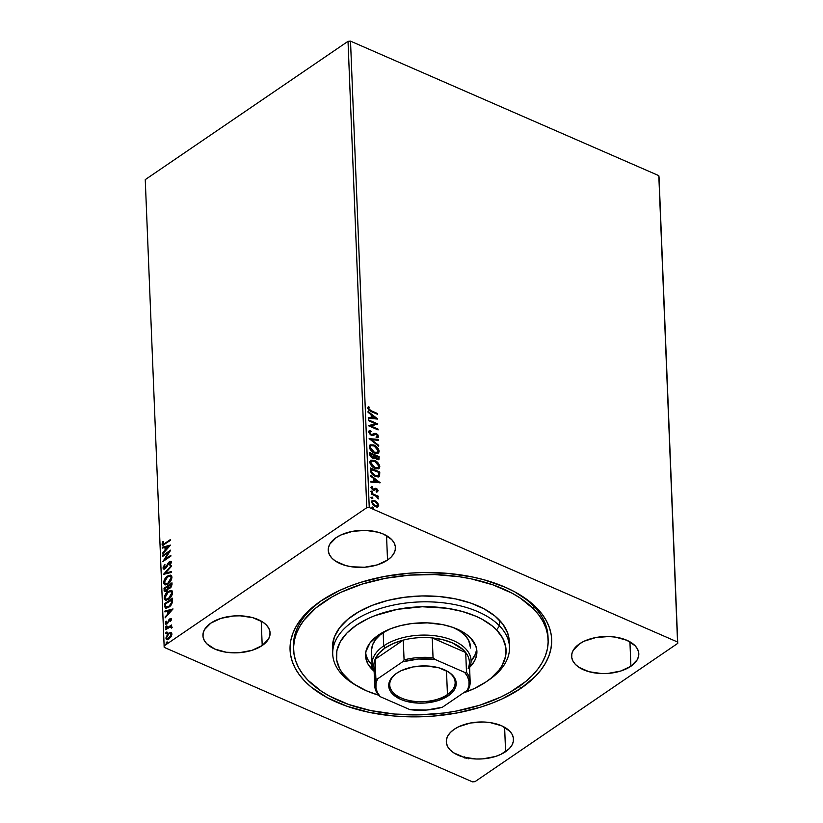 <?xml version="1.0" encoding="UTF-8"?>
<svg xmlns="http://www.w3.org/2000/svg" width="823" height="823" viewBox="0 0 823 823"><rect width="100%" height="100%" fill="white"/><g stroke="black" fill="none" stroke-linecap="round" stroke-linejoin="round"><path stroke-width="1.23" d="M321.916 600.296A127.37 70.099 177.7 0 0 293.564 648.318A127.37 70.099 -2.3 0 1 293.472 646.847A127.37 70.099 -2.3 0 1 321.916 600.296M520.928 688.337A130.908 72.054 -2.3 0 1 336.689 702.235A130.908 72.054 -2.3 0 1 320.6 601.181A130.908 72.054 -2.3 0 1 320.805 601.037L306.279 613.094L300.642 619.606L296.157 626.365L292.885 633.288L290.838 640.335L290.035 647.413L290.498 654.47L292.227 661.435L295.179 668.235L299.346 674.809L304.685 681.094L311.145 687.03L327.163 697.626L346.781 706.175L369.239 712.368L393.682 715.969L406.367 716.74L432.013 716.205L457.228 712.924L481.044 707.008L492.144 703.14L502.555 698.717L520.928 688.337L535.454 676.28L541.092 669.768L545.567 663.009L548.848 656.075L550.896 649.038L551.698 641.961L551.225 634.903L549.507 627.939L546.554 621.139L542.378 614.565L537.038 608.279L530.588 602.343L514.57 591.747L505.168 587.2L484.027 579.783L472.495 577.005L448.041 573.405L422.559 572.551L409.72 573.168L384.506 576.45L360.68 582.355L349.59 586.223L339.179 590.657L320.805 601.037A130.908 72.054 -2.3 0 1 517.328 593.28A130.908 72.054 -2.3 0 1 520.928 688.337L519.508 686.259L520.928 688.337M387.52 560.072A33.609 18.497 -2.3 0 1 350.66 566.635A33.609 18.497 -2.3 0 1 328.243 550.217A33.609 18.497 -2.3 0 1 336.134 537.666L329.807 544.168L328.439 547.748L328.356 551.379L329.56 554.918L331.998 558.22L335.589 561.163L345.609 565.535L351.658 566.8L364.692 567.232L377.284 564.876L387.52 560.072L391.244 556.986L393.847 553.57L395.215 549.99L395.297 546.359L394.094 542.82L391.655 539.518L383.477 534.106L378.045 532.203L365.556 530.372L352.491 531.349L340.856 535.001L336.134 537.666A33.609 18.497 -2.3 0 1 373.004 531.102A33.609 18.497 -2.3 0 1 395.41 547.521A33.609 18.497 -2.3 0 1 387.52 560.072L386.543 535.639L387.52 560.072M505.589 751.708A33.609 18.497 -2.3 0 1 468.729 758.271A33.609 18.497 -2.3 0 1 446.313 741.852A33.609 18.497 -2.3 0 1 454.214 729.291L450.479 732.388L447.887 735.793L446.519 739.383L446.436 743.015L447.63 746.554L450.078 749.856L453.658 752.798L463.688 757.17L476.178 759.001L482.762 758.868L495.353 756.502L500.878 754.372L509.324 748.611L511.927 745.206L513.295 741.616L513.377 737.984L512.173 734.455L509.735 731.153L501.546 725.742L490.066 722.573L483.626 721.997L470.571 722.985L458.925 726.627L454.214 729.291A33.609 18.497 -2.3 0 1 491.074 722.738A33.609 18.497 -2.3 0 1 513.49 739.157A33.609 18.497 -2.3 0 1 505.589 751.708L504.612 727.275L505.589 751.708M630.912 666.249A33.609 18.497 -2.3 0 1 594.041 672.813A33.609 18.497 -2.3 0 1 571.635 656.394A33.609 18.497 -2.3 0 1 579.526 643.833L573.199 650.335L571.831 653.925L571.748 657.556L572.942 661.085L575.39 664.387L578.981 667.33L589.001 671.712L601.49 673.543L608.074 673.409L620.665 671.043L630.912 666.249L637.239 659.748L638.607 656.157L638.689 652.526L637.486 648.997L635.047 645.695L626.859 640.284L615.388 637.115L608.938 636.539L595.883 637.527L584.237 641.168L579.526 643.833A33.609 18.497 -2.3 0 1 616.386 637.269A33.609 18.497 -2.3 0 1 638.802 653.699A33.609 18.497 -2.3 0 1 630.912 666.249L629.924 641.817L630.912 666.249M262.208 645.541A33.609 18.497 -2.3 0 1 225.348 652.094A33.609 18.497 -2.3 0 1 202.931 635.675A33.609 18.497 -2.3 0 1 210.822 623.124L204.495 629.626L203.127 633.216L203.044 636.837L204.248 640.376L206.686 643.679L214.865 649.09L226.346 652.258L239.38 652.69L251.972 650.335L262.208 645.541L268.535 639.039L269.903 635.449L269.985 631.817L268.782 628.278L266.343 624.976L262.753 622.034L252.733 617.662L240.234 615.83L233.65 615.964L221.058 618.33L210.822 623.124A33.609 18.497 -2.3 0 1 247.682 616.561A33.609 18.497 -2.3 0 1 270.098 632.98A33.609 18.497 -2.3 0 1 262.208 645.541L261.22 621.098L262.208 645.541M164.189 647.362L472.484 781.85L164.189 647.362L145.249 179.63L348.026 41.335L366.76 507.709L163.972 645.993L366.76 507.709L369.249 507.524L350.516 41.15L658.812 175.638L677.545 642.012L369.249 507.524L677.545 642.012L677.751 643.37L659.028 177.007L677.751 643.37L474.974 781.665L677.751 643.37L658.812 175.638L659.028 177.007L658.812 175.638L350.516 41.15L369.249 507.524L366.76 507.709L348.026 41.335L350.516 41.15L348.026 41.335L145.249 179.63L164.189 647.362M371.955 500.888L374.558 501.104L377.5 502.637L373.796 500.435L371.852 501.022L371.574 502.164L373.426 505.445L376.523 507.009L378.683 505.888L377.5 502.637L377.047 502.956L378.271 505.6L378.734 505.281L377.5 502.637L375.01 500.796L372.171 500.713L371.574 502.164L375.247 506.629L377.675 507.03M371.327 493.203L371.358 493.995L376.543 496.506L378.333 498.861L377.263 496.578L378.282 497.02L378.251 496.218L371.327 493.203L371.358 493.995L376.07 496.176L378.241 498.954L377.263 496.578L378.282 497.02L378.251 496.218L371.327 493.203M373.375 489.562L375.216 488.255L373.179 489.654L372.325 489.448L371.368 488.09L372.521 489.551L372.984 489.243L371.831 487.782L371.368 488.09L372.51 487.01L371.852 486.28L370.978 487.504L373.045 490.055L376.337 489.274L377.304 490.446L376.615 491.146L377.222 491.876L378.148 490.765L376.903 488.821L375.216 488.255L372.984 489.243L371.945 488.234L372.51 487.01L371.852 486.28L370.978 487.504L373.323 490.158L376.656 489.459L377.222 491.876L378.148 490.765L376.769 492.185M370.412 470.303L371.276 473.163L373.93 475.632L377.736 476.908L379.454 476.157L379.784 472.032L370.319 467.906L370.412 470.303C370.864 473.215 372.459 475.2 375.185 476.28L379.598 475.91L379.784 472.032L370.319 467.906L370.412 470.303M369.702 452.547L370.031 455.736L371.595 457.66L373.714 458.483L374.918 457.639L376.975 459.491L378.961 459.429L379.166 456.672L369.702 452.547L369.784 454.605L372.562 458.216L374.918 457.639L376.975 459.491L378.786 459.584L379.166 456.672L369.702 452.547M369.136 438.638L378.745 446.21L378.703 445.346L371.43 439.698L378.508 440.315L378.467 439.451L369.136 438.638L378.745 446.21L378.703 445.346L371.43 439.698L378.508 440.315L378.467 439.451L369.136 438.638M368.416 420.625L375.453 423.691L368.622 425.789L378.086 429.915L378.055 429.122L370.998 426.047L377.85 423.958L368.385 419.833L368.416 420.625L375.453 423.691L368.611 425.604L378.086 429.915L378.055 429.122L370.998 426.047L377.85 423.958L368.385 419.833L368.416 420.625M368.118 407.066L368.982 407.724L368.19 408.887L371.132 410.749L368.992 409.412L368.673 408.321L369.434 407.406L368.694 406.685L367.675 408.167L368.961 410.379L377.459 414.288L377.428 413.496L370.679 411.058L377.428 413.496L371.132 410.749L368.642 408.578L369.434 407.406L368.313 406.912M377.644 418.928L368.046 411.479L368.087 412.354L371.163 414.73L371.276 417.631L368.282 417.374L368.323 418.238L377.654 419.061L368.046 411.479L368.087 412.354L371.163 414.73L371.276 417.631L368.282 417.374L368.323 418.238L377.644 418.928M368.632 431.982L371.06 435.172L372.942 435.501L376.049 434.256L377.582 435.696L376.461 436.797L377.068 437.671L378.467 436.982L377.788 434.647L375.926 433.423L372.181 434.637L370.607 434.091L369.599 432.342L371.111 431.417L370.607 430.563L368.992 430.974L368.632 431.982L371.286 435.274L376.378 434.379L377.613 435.943L376.461 436.797L377.068 437.671L378.148 437.342L378.59 436.375L376.306 433.567L371.266 434.493L369.599 432.342L369.918 431.684L369.146 432.651L371.111 431.417L370.607 430.563L369.116 430.871L368.632 431.982M369.846 445.109L374.002 445.058L370.278 444.811L369.311 446.025L369.393 447.856L372.675 452.064L376.06 453.545L378.786 452.743L379.012 450.191L376.409 446.56L373.549 445.366C376.245 446.488 377.973 448.525 378.724 451.477L379.177 451.169C378.426 448.206 376.708 446.169 374.002 445.058L370.072 444.934L369.229 446.889C369.959 449.852 371.667 451.889 374.372 453.02L378.343 453.154L379.177 451.169L378.096 453.298M370.463 460.469L374.619 460.417L370.895 460.17L369.928 461.384L370.011 463.226L373.292 467.433L376.677 468.904L379.403 468.102L379.629 465.561L377.027 461.919L374.167 460.726C376.862 461.847 378.59 463.884 379.341 466.836L379.794 466.528C379.043 463.575 377.325 461.538 374.619 460.417L370.689 460.304L369.846 462.248C370.576 465.211 372.284 467.258 374.99 468.38L378.961 468.524L379.794 466.528L378.714 468.668M380.216 482.762L370.617 475.324L370.648 476.188L373.724 478.575L373.837 481.476L370.854 481.218L370.885 482.083L380.216 482.762L370.617 475.324L370.648 476.188L373.724 478.575L373.837 481.476L370.854 481.218L370.885 482.083L380.216 482.762M370.679 491.609L371.893 490.981L371.224 491.619L372.469 492.37L372.428 491.372L371.44 491.29L372.253 492.298L372.716 491.989L371.893 490.981L371.132 491.3L371.955 492.308L372.716 491.989L371.492 492.617M370.926 497.699L372.14 497.071L371.471 497.709L372.706 498.46L372.665 497.462L371.687 497.38L372.5 498.388L372.953 498.08L372.14 497.071L371.379 497.39L372.191 498.399L372.953 498.08L371.739 498.707M371.327 507.637L372.541 507.009L371.862 507.647L373.107 508.398L373.066 507.4L372.089 507.318L372.901 508.326L373.354 508.017L372.541 507.009L371.78 507.328L372.593 508.326L373.354 508.017L372.14 508.645M170.875 632.424L167.758 633.936L165.896 638.02L166.225 639.111L167.974 639.43L171.05 636.704L171.884 634.595L171.616 632.856L168.777 633.062L165.896 638.02L166.637 639.43L169.013 638.895L171.05 636.704L171.925 633.916L171.163 632.517M165.629 628.947L165.67 629.739L170.032 627.023L171.472 627.826L171.534 626.673L170.639 626.354L171.462 624.976L165.629 628.947L171.482 625.562L165.629 628.947L165.67 629.739L169.631 627.167L171.472 627.826L171.647 627.085L170.639 626.354L171.462 624.976L165.629 628.947M171.163 620.305L170.628 619.935L170.052 621.375L171.338 619.4L170.022 618.762L167.141 623.011L166.123 623.145L166.585 621.283L166.03 621.19L165.341 622.826L165.711 624.184L167.059 623.896L169.816 619.698L170.598 619.77L170.052 621.375L170.577 621.499L170.937 618.639L171.482 618.875M164.713 606.047L165.217 607.94L166.349 608.331L170.289 606.078L172.47 602.426L172.593 598.208L164.621 603.65L165.618 608.218L168.756 607.353L172.47 602.426L172.593 598.208L164.621 603.65L172.614 598.805L165.156 603.887L165.258 606.284L164.713 606.047M168.417 588.219L170.155 588.034L172.038 584.309L171.976 582.849L164.003 588.28L164.302 591.264L166.441 591.243L168.417 588.219L169.672 588.311L171.307 586.892L171.976 582.849L164.003 588.28L171.997 583.435L164.003 588.28L164.713 591.644L166.441 591.243L168.674 588.394M163.438 574.382L171.554 572.386L171.523 571.522L165.372 573.127L171.318 566.491L171.287 565.627L163.438 574.382L171.554 572.386L171.523 571.522L165.372 573.127L171.318 566.491L171.287 565.627L163.438 574.382M162.717 556.369L168.653 552.315L162.923 561.533L170.896 556.091L170.865 555.299L164.919 559.352L170.659 550.134L162.687 555.566L162.717 556.369L168.653 552.315L162.923 561.533L170.896 556.091L170.865 555.299L164.919 559.352L170.659 550.134L162.687 555.566L162.717 556.369M164.939 543.283L163.129 544.096L163.489 541.555L162.861 541.575L162.018 544.147L163.108 545.135L170.268 540.464L170.238 539.672L164.939 543.283L165.474 543.519L170.268 540.258L165.474 543.519L162.831 543.581L163.489 541.555L162.861 541.575L162.018 544.147L162.501 545.114L170.268 540.464L170.238 539.672L164.939 543.283M170.454 545.104L162.347 547.223L162.388 548.087L164.981 547.408L165.104 550.309L162.584 553.118L162.625 553.982L170.464 545.227L162.347 547.223L162.388 548.087L164.981 547.408L165.104 550.309L162.584 553.118L162.625 553.982L170.454 545.104M164.333 567.582L165.742 568.107L163.787 567.345L165.053 564.825L164.621 564.455L162.975 567.963L163.468 568.981L164.466 569.053L166.616 567.201L169.209 562.716L170.515 562.634L169.579 564.928L170.094 565.216L171.359 562.479L170.68 561.327L169.106 561.965L164.96 568.014L163.798 567.479L164.621 564.455L162.975 567.963L163.51 568.199L164.477 565.596M164.898 584.844L163.571 582.869L164.61 584.752L167.923 583.97C170.227 582.458 171.575 580.164 171.956 577.098L170.906 575.246L166.853 576.594L164.343 579.824L163.715 583.723L165.804 584.896L169.353 582.777L171.626 579.145L171.801 576.254L170.351 575.102L167.573 576.049L171.153 575.38M165.516 600.214L164.189 598.239L165.228 600.111L168.54 599.339C170.845 597.817 172.192 595.533 172.573 592.457L171.523 590.605L167.47 591.953L164.96 595.194L164.333 599.082L166.421 600.255L169.97 598.146L172.244 594.504L172.418 591.624L170.968 590.472L168.19 591.418L171.77 590.749M173.025 608.938L164.919 611.067L164.95 611.931L167.553 611.252L167.666 614.153L165.156 616.952L165.186 617.826L173.025 608.938L164.919 611.067L164.95 611.931L167.553 611.252L167.666 614.153L165.156 616.952L165.186 617.826L173.025 608.938M166.688 627.61L165.454 627.167L166.143 627.373L166.781 626.252L165.66 626.509L165.701 627.507L166.74 626.581L166.092 626.046L167.326 626.488M166.935 633.7L165.701 633.257L166.39 633.463L167.028 632.352L165.907 632.599L165.948 633.597L166.976 632.681L166.339 632.136L167.573 632.589M167.336 643.637L166.102 643.185L166.791 643.401L167.429 642.279L166.308 642.537L166.349 643.535L167.378 642.609L166.853 642.002L167.974 642.516M474.974 781.665L472.484 781.85L474.974 781.665M548.046 638.103A127.37 70.099 177.7 0 0 515.939 592.498A127.37 70.099 -2.3 0 1 548.015 636.621L548.139 639.574A127.37 70.099 -2.3 0 1 452.424 711.751A127.37 70.099 -2.3 0 1 307.884 680.168A127.37 70.099 -2.3 0 1 293.595 649.8A127.37 70.099 -2.3 0 1 389.31 577.612A127.37 70.099 -2.3 0 1 533.849 609.205L533.726 606.253L533.849 609.205A127.37 70.099 -2.3 0 1 548.139 639.574M162.8 545.176L162.018 544.147L162.563 544.384L163.396 541.812L162.892 545.258M163.386 541.801L162.861 541.575L163.386 541.801M163.448 544.116L162.831 543.581M163.376 543.818L165.474 543.519L163.674 544.332M163.129 553.416L162.584 553.118L163.129 553.354L165.639 550.546L164.981 547.408L165.639 550.546L163.129 553.416M162.913 547.953L162.347 547.223L170.176 545.546L162.913 547.953M166.441 549.651L169.075 546.709L168.54 546.472L165.907 549.414L166.441 549.651L169.075 546.709L168.54 546.472L165.907 549.414L165.814 547.192L168.54 546.472L165.814 547.192L166.441 549.651M163.232 556.009L162.687 555.566L170.186 551.06L163.232 556.009M165.464 559.589L170.896 555.885L165.464 559.589M163.931 560.844L169.188 552.552L168.653 552.315L169.188 552.552L163.931 560.844M164.507 568.148L163.787 567.345M165.968 567.078L165.197 567.87L166.513 567.314L165.968 567.078L166.513 567.314L167.727 565.134L167.192 564.897L165.968 567.078M168.231 562.963L167.192 564.897L167.727 565.134L168.766 563.199L168.231 562.963L169.97 561.965L168.231 562.963M163.859 569.115L162.975 567.963L163.561 569.032L165.217 568.672L169.487 562.5L171.081 563.086L170.114 565.164L171.081 563.086L170.546 562.85L169.579 564.928L170.094 565.216L171.359 562.304L170.845 561.368L169.425 561.728L171.091 561.543M169.487 562.5L170.546 562.85M171.081 563.086L170.032 562.737L171.081 563.086L170.721 562.52M164.569 565.463L163.54 567.747L164.003 569.218M171.225 561.564L168.9 563.004L166.143 567.767L164.621 568.271M164.271 574.3L171.318 566.43L164.271 574.3M165.907 573.364L171.534 571.892L165.907 573.364M167.573 576.049C165.3 577.561 163.962 579.834 163.571 582.869L164.116 583.106C164.507 580.071 165.834 577.797 168.108 576.285L167.573 576.049M171.205 575.39L168.108 576.285L165.423 579.114L164.116 582.633L165.094 584.958M164.25 583.96L164.6 584.587M170.392 576.316L171.668 577.736L170.875 580.699L168.725 583.209L166.195 584.176M165.546 583.929L168.437 583.414L165.238 583.826L164.394 582.293L167.604 576.851L170.258 576.193L171.133 577.684L167.892 583.178L168.437 583.414L171.678 577.921L170.515 576.337M165.022 591.727L164.086 590.348L164.621 590.585L164.538 588.517L165.094 591.778M168.376 587.138L168.252 588.805L168.355 586.737L167.83 586.902L168.376 587.138M167.82 589.772L165.824 590.904M171.76 585.256L171.102 587.108L169.569 587.735L170.649 587.488L171.76 585.256L171.729 584.433L171.76 585.256L171.225 585.019L171.76 585.256M169.054 587.509L168.633 585.945L171.184 584.196L170.104 587.252L170.649 587.488L169.054 587.509L168.633 585.945L171.729 584.433L171.184 584.196L170.104 587.252L169.271 587.283M165.649 590.739L166.956 590.688L165.33 590.688L164.847 588.517L167.81 586.501L168.324 588.466L167.789 588.229L166.411 590.451L167.697 589.957M168.19 591.418C165.917 592.93 164.579 595.204 164.189 598.239L164.734 598.475C165.125 595.44 166.452 593.167 168.725 591.655L168.19 591.418M171.822 590.76L169.085 591.418L166.04 594.473L164.734 597.992L165.711 600.327M164.867 599.319L165.217 599.946M171.009 591.675L172.295 593.29L171.225 596.521L168.478 599.134L166.328 599.401M171.75 593.054L168.509 598.547L169.054 598.774L172.295 593.29L171.133 591.706L171.75 593.434L170.68 596.284L168.509 598.547L165.855 599.195L165.012 597.652L168.221 592.21L170.875 591.552L171.75 593.054M166.164 599.288L169.054 598.774L166.267 599.309L165.31 598.733L165.063 596.87L166.071 594.453L168.797 591.86L171.112 591.686M165.907 608.3L165.258 606.284L165.999 608.362M166.328 606.962L169.271 606.798L168.725 606.561L169.271 606.798L172.233 602.765L171.698 602.529L172.233 602.765L172.346 599.802L171.801 599.566L171.698 602.529L168.725 606.561L165.793 606.726L165.464 603.887L172.346 599.802L172.233 602.765L171.019 605.183L168.787 607.096L166.771 607.436M166.596 607.323L165.742 606.623L165.464 603.887L171.801 599.566L171.698 602.529L170.474 604.946L167.532 607.199L165.793 606.726M165.69 617.25L165.156 616.952L165.69 617.188L168.201 614.39L167.553 611.252L168.201 614.39L165.69 617.25M165.474 611.798L164.919 611.067L172.737 609.39L165.474 611.798M169.013 613.495L171.647 610.553L171.102 610.316L168.468 613.258L169.013 613.495L171.647 610.553L171.102 610.316L168.468 613.258L168.376 611.036L171.102 610.316L168.376 611.036L169.013 613.495M171.338 619.4L169.754 618.927L170.289 619.163L168.869 619.791L169.404 620.028L168.653 621.53L169.404 620.028L168.869 619.791L167.532 623.361L168.077 622.785L167.542 622.558L166.997 623.124L167.532 623.361L166.02 622.785L166.585 621.283L166.03 621.19L166.513 621.406L166.03 621.19L165.3 623.371L166.03 624.225L165.3 623.371L167.059 623.896L169.816 619.698L171.163 620.347M169.816 619.698L170.628 619.935M165.3 623.371L165.752 624.194M166.267 621.941L166.051 622.466M166.997 623.124L166.02 622.785M167.532 623.361L166.771 623.484M170.433 619.575L171.174 620.172M166.781 626.252L166.092 626.046L165.454 627.167L166.143 627.373M165.454 627.167L166.637 626.282L166.092 626.046M166.863 626.159L166.009 627.465M171.513 626.591L172.192 627.311M171.647 627.085L170.639 626.354M171.379 628.103L170.927 627.435M170.958 627.208L171.472 627.671L170.166 627.404M167.028 632.352L166.339 632.136L165.701 633.257L166.39 633.463M165.701 633.257L166.246 633.494L166.884 632.373L166.339 632.136M167.11 632.259L166.246 633.566M166.925 639.522L165.896 638.02L166.431 638.257L166.812 636.395M167.666 634.924L169.312 633.299L168.777 633.062L171.41 632.661L169.312 633.299L167.367 635.356M167.048 635.901L166.462 638.586L167.542 639.769M170.989 636.817L169.322 638.463L167.686 638.771M171.05 633.617L171.729 634.389L171.297 636.302M171.493 635.87L171.205 634.399L168.972 638.103L170.824 637.053M167.47 638.617L166.606 637.537L167.336 635.366L169.199 633.628L170.927 633.617L170.454 636.58L167.47 638.617L169.517 638.339L167.172 638.545L166.606 637.537L168.808 633.864L170.659 633.432L171.75 634.636L170.896 633.587M167.429 642.279L166.74 642.074L166.102 643.185L166.791 643.401M166.102 643.185L166.637 643.421L167.275 642.31L166.74 642.074M167.511 642.187L166.647 643.493M167.892 583.178L164.939 583.641L164.662 580.668L167.316 577.046L170.238 576.182L171.102 577.335L170.845 579.33L167.892 583.178M167.83 586.902L167.275 589.535L165.279 590.667L164.847 588.517L167.83 586.902M377.459 414.288L377.428 413.496L376.985 414.082L369.013 410.193L368.2 408.753L369.434 407.406L368.231 407.004L367.675 408.167L371.07 411.5L377.459 414.288M368.694 406.685L368.035 407.107M368.303 417.724L371.276 417.631L368.303 417.724M368.076 412.169L376.872 418.989L368.076 412.169M371.687 415.81L371.78 418.033L375.37 417.991L371.78 418.033L375.37 417.991L372.233 417.724L372.14 415.502L371.78 418.033L372.14 415.502L375.37 417.991L371.687 415.81M368.406 420.347L377.376 424.257L368.406 420.347M370.545 426.355L378.055 429.122L377.613 429.709L370.545 426.355M368.622 425.789L375.453 423.691L368.622 425.789M368.92 431.046L370.607 430.563L370.504 431.468L368.807 431.098M370.659 431.725L369.146 432.651L370.813 434.801L374.877 433.34L376.306 433.567L375.844 433.875L378.127 436.684L378.59 436.375L377.901 437.466M377.613 435.943L376.461 436.797M375.998 437.106L377.16 436.252L375.998 437.106M377.644 437.682L377.829 435.665L376.039 433.968L374.424 433.649L371.934 434.904M371.729 434.945L370.155 434.4L369.146 432.651M369.465 439.019L378.467 439.451L378.035 440.274L369.465 439.019M370.967 440.007L371.43 439.698L370.967 440.007L378.703 445.346L378.261 445.829L370.967 440.007M377.798 453.524L378.673 450.994L376.852 447.712L373.128 445.192L369.702 445.192M377.212 452.527L374.568 452.794L371.224 450.644L369.784 447.979L370.504 446.004M370.659 445.922L369.743 447.599L370.206 447.28L369.743 447.599L373.889 452.537L374.342 452.228L370.206 447.28L370.875 445.747L374.043 445.85L378.21 450.778L377.5 452.341L373.889 452.537L377.243 452.496M378.508 459.738L378.703 456.981L369.722 453.062L379.166 456.672L378.539 459.707M374.434 458.288L374.918 457.639M373.488 457.65L372.346 457.835M372.078 457.732L372.531 457.423L370.7 453.761L374.239 455.695L374.177 456.909L372.078 457.732L370.741 456.621L370.247 454.07L372.078 457.732L373.714 457.228M377.747 458.73L375.7 458.524L374.732 456.035L376.471 458.997L377.798 458.174M378.261 457.866L378.014 458.74L376.471 458.997L376.924 458.689L375.206 456.127L374.753 456.436L375.195 455.716L374.732 456.035L378.22 457.043L378.261 457.866L376.924 458.689L375.195 455.716L378.22 457.043L377.706 458.853M374.177 456.909L373.354 457.763L372.119 457.207L370.741 454.666L370.278 454.985L370.7 453.761L370.247 454.07L374.218 455.294L373.56 457.567M378.415 468.884L379.29 466.363L377.469 463.071L373.323 460.407L370.319 460.551M377.469 468.143L374.846 468.04L371.842 466.003L370.401 463.339L371.122 461.364M371.276 461.281L370.36 462.958L370.823 462.649L370.36 462.958L374.506 467.896L374.959 467.587L370.823 462.649L371.492 461.117L374.66 461.209L378.827 466.137L378.117 467.701L374.506 467.896L377.86 467.855M378.385 476.99L379.31 475.715L379.321 472.351L370.34 468.431L379.784 472.032L379.598 475.91L378.806 476.692M379.053 476.548L379.598 475.91M377.654 476.085L375.226 476.003L372.5 474.367L371.173 472.381L370.864 469.439L378.837 472.412L378.693 475.097L377.963 475.848M378.693 475.097L376.656 475.951L373.179 474.264L371.677 472.207L371.317 469.131L371.224 472.525L371.677 472.207L371.224 472.525L374.702 475.797L375.154 475.488L371.677 472.207L371.317 469.131L378.837 472.412L378.693 475.097L374.702 475.797L378.23 475.406M370.864 481.568L373.837 481.476L370.864 481.568M370.638 476.013L379.434 482.834L370.638 476.013M374.249 479.644L374.342 481.866L377.932 481.836L374.342 481.866L377.932 481.836L374.794 481.558L374.712 479.336L374.342 481.866L374.712 479.336L377.932 481.836L374.249 479.644M377.222 491.876L378.148 490.765L376.276 488.461L375.216 488.255L373.632 489.335M377.304 490.446L376.615 491.146M376.162 491.454L376.841 490.755M374.105 490.261L375.72 489.191M374.383 490.179L373.652 490.57M371.399 486.588L372.006 487.267L371.399 486.588M371.831 487.782L372.51 487.01M373.179 489.654L373.858 489.119M375.216 488.255L376.276 488.461L375.813 488.78L377.695 491.084L378.148 490.765M377.397 491.815L376.883 489.49L374.259 488.759M371.368 488.09L371.584 487.555M371.955 492.308L372.716 491.989M371.893 490.981L371.132 491.3M372.243 492.442L370.926 491.228M371.348 493.728L378.251 496.218L377.798 496.814L371.348 493.728M372.191 498.399L372.953 498.08M372.14 497.071L371.379 497.39M372.49 498.532L371.173 497.318M377.675 506.927L378.734 505.281L377.222 507.235M377.85 506.875L377.911 504.221L374.558 501.104L375.01 500.796L371.852 500.94M374.753 506.135L372.274 503.902L372.48 501.763L371.965 502.843L374.753 506.135L377.191 506.032L374.753 506.135M377.88 504.911L377.448 505.898L375.216 505.826L372.418 502.534L371.965 502.843L372.881 501.495L375.041 501.588L377.88 504.911L377.335 505.97L374.979 505.723L372.726 503.594L372.654 501.701L374.815 501.495L376.841 502.863L377.88 504.911M372.593 508.326L373.354 508.017M372.541 507.009L371.78 507.328M372.891 508.46L371.574 507.256M374.342 452.228L370.659 448.874L370.206 446.92L370.957 445.696L374.383 446.004L377.736 449.193L378.21 450.963L377.664 452.218L374.342 452.228M374.959 467.587L371.276 464.234L370.823 462.289L371.574 461.055L375 461.374L378.354 464.553L378.827 466.322L378.282 467.577L374.959 467.587M465.026 758.23L464.285 757.119M464.738 756.81L465.489 757.911M467.886 757.397L468.657 758.806M466.168 757.654L466.507 758.261M357.326 686.104A88.452 48.68 -2.3 0 1 342.646 675.23L345.897 677.195A84.913 46.736 -2.3 0 1 382.119 613.135A84.913 46.736 -2.3 0 1 496.547 629.883L499.561 625.953A88.452 48.68 177.7 0 0 380.37 608.495A88.452 48.68 177.7 0 0 342.646 675.23A88.452 48.68 -2.3 0 1 332.718 654.141A88.452 48.68 -2.3 0 1 399.186 604.01A88.452 48.68 -2.3 0 1 499.561 625.953L499.324 620.048A88.452 48.68 177.7 0 0 398.949 598.105A88.452 48.68 177.7 0 0 332.482 648.236L332.718 654.141M452.907 627.342L459.687 630.984L464.985 635.315A49.534 27.262 -2.3 0 1 470.54 647.125M470.653 638.02A55.727 30.667 -2.3 0 1 476.898 651.302A55.727 30.667 -2.3 0 1 469.82 667.175L474.315 661.311L475.715 658.359L476.908 652.351L475.972 646.384L470.653 638.02L464.697 633.144L452.722 627.352L443.155 624.719L427.343 622.867L411.016 623.659L400.523 625.634L390.832 628.669L378.601 634.986L370.021 642.886L365.865 651.713L365.731 657.731L367.737 663.595L371.79 669.068L371.615 664.634A55.727 30.667 177.7 0 0 372.13 665.159L371.615 664.634L371.79 669.068A55.727 30.667 -2.3 0 1 365.535 655.777A55.727 30.667 -2.3 0 1 407.416 624.194A55.727 30.667 -2.3 0 1 470.653 638.02M373.868 671.023A55.727 30.667 -2.3 0 1 371.79 669.068L374.547 671.589M471.085 661.188A55.727 30.667 177.7 0 0 476.671 649.1L475.529 653.935L471.085 661.188M509.262 642.794L509.2 644.09A88.452 48.68 177.7 0 0 509.252 641.138A88.452 48.68 177.7 0 0 499.324 620.048L499.561 625.953A88.452 48.68 -2.3 0 1 509.488 647.043A88.452 48.68 -2.3 0 1 487.525 680.878M486.259 681.763L488.852 679.983A88.452 48.68 177.7 0 0 499.561 625.953L496.547 629.883A84.913 46.736 -2.3 0 1 486.259 681.763A84.913 46.736 -2.3 0 1 463.308 692.966L474.274 688.553L486.177 681.825L491.218 678.029L499.232 669.768L502.133 665.385L505.579 656.322L505.775 647.156L502.73 638.226L496.547 629.883L492.349 626.036L481.949 619.174L475.848 616.221L462.125 611.427L446.827 608.238L422.24 606.757L397.56 609.298L374.918 615.645L368.169 618.526L356.266 625.264L346.864 633.082L340.311 641.693L336.864 650.756L336.669 659.933L339.714 668.862L342.43 673.121L350.094 681.043L354.98 684.623L366.595 690.857L378.529 695.147A84.913 46.736 -2.3 0 1 358.653 686.886A84.913 46.736 -2.3 0 1 345.897 677.195L342.646 675.23A88.452 48.68 177.7 0 0 355.927 685.322L358.653 686.886M307.884 680.168L302.679 674.058L298.605 667.659L295.724 661.044L294.037 654.275L293.574 647.403L294.336 640.51L296.321 633.659L299.5 626.92L303.852 620.347L315.878 607.96L331.936 596.984L341.298 592.159L362.213 584.073L385.38 578.322L409.905 575.112L434.863 574.577L459.275 576.738L470.993 578.806L492.854 584.824L511.957 593.136L520.239 598.064L533.849 609.205L539.055 615.316L543.118 621.715L546.009 628.33L547.696 635.099L548.159 641.971L547.398 648.853L545.412 655.705L542.234 662.453L537.882 669.027L532.409 675.374L525.856 681.413L509.797 692.39L500.435 697.215L479.521 705.301L456.354 711.051L444.204 712.985L419.339 714.868L394.536 714.045L370.741 710.568L348.87 704.55L329.776 696.237L321.495 691.31L307.884 680.168M509.252 641.189L507.77 633.329L502.946 624.287L494.952 616.036L484.119 608.886L470.859 603.115L455.675 598.938L439.153 596.521L421.932 595.955L404.659 597.251L388.014 600.379L372.634 605.214L359.106 611.561L347.954 619.184L339.601 627.784L334.375 637.033L332.471 646.58M365.597 653.555A55.727 30.667 177.7 0 0 371.615 664.634L367.552 659.161L365.556 653.308M371.543 650.17L372.603 644.831L375.535 639.646L380.216 634.831L386.728 630.418A49.534 27.262 -2.3 0 0 371.554 651.106L372.078 664.387A49.534 27.262 -2.3 0 1 383.713 645.88L385.133 647.948A47.765 26.285 -2.3 0 1 403.28 640.109A47.765 26.285 -2.3 0 1 432.25 637.928A47.765 26.285 -2.3 0 1 465.705 652.526A47.765 26.285 -2.3 0 1 468.184 668.42M453.751 627.723A49.534 27.262 -2.3 0 1 464.985 635.315L468.585 640.181L470.55 648.051M396.984 673.039A32.725 18.013 177.7 0 0 401.614 698.13A32.725 18.013 177.7 0 0 447.445 694.561L448.288 695.805A33.794 18.6 -2.3 0 1 400.739 699.385A33.794 18.6 -2.3 0 1 396.583 673.307A33.794 18.6 -2.3 0 1 396.645 673.265L401.377 670.591L413.084 666.918L426.211 665.941L438.772 667.782L448.844 672.175L452.455 675.138L454.903 678.45L456.117 682.01L456.024 685.662L454.656 689.263L452.043 692.688L448.288 695.805L438.001 700.62L425.347 702.996L418.722 703.13L406.161 701.289L400.708 699.375L392.478 693.933L390.03 690.61L388.816 687.061L388.909 683.409L390.277 679.808L392.89 676.383L396.645 673.265A33.794 18.6 -2.3 0 1 447.362 671.27A33.794 18.6 -2.3 0 1 448.288 695.805L447.445 694.561A32.725 18.013 -2.3 0 1 411.551 700.949A32.725 18.013 -2.3 0 1 389.732 684.962A32.725 18.013 -2.3 0 1 396.984 673.039M446.488 670.786L447.445 694.561L446.488 670.786M469.594 667.69A49.534 27.262 177.7 0 0 444.132 637.486A49.534 27.262 177.7 0 0 383.713 645.88A49.534 27.262 -2.3 0 1 438.042 636.21A49.534 27.262 -2.3 0 1 471.075 660.406A49.534 27.262 -2.3 0 1 469.594 667.69M383.179 632.599L383.713 645.88L383.179 632.599M375.607 672.134A47.765 26.285 -2.3 0 1 375.093 659.326L403.28 640.109L393.404 643.452L385.133 647.948L378.909 653.339L375.093 659.326A47.765 26.285 -2.3 0 1 385.133 647.948L383.713 645.88A49.534 27.262 177.7 0 0 374.136 671.527A49.534 27.262 -2.3 0 1 372.078 664.387M432.25 637.928L465.705 652.526L463.215 649.779L452.393 642.897L442.928 639.728L432.25 637.928L465.705 652.526L466.497 672.298L464.676 672.381L434.935 659.398L433.042 657.711L432.25 637.928A47.765 26.285 177.7 0 0 403.28 640.109L404.072 659.881L402.54 661.836L377.49 678.924L375.885 679.098L375.093 659.326L403.28 640.109L404.072 659.881A47.765 26.285 -2.3 0 1 433.042 657.711L432.25 637.928M374.702 685.569L373.909 665.786A47.765 26.285 177.7 0 1 375.093 659.326L375.885 679.098L377.49 678.924A46.705 25.708 -2.3 0 0 380.257 696.69L378.364 695.003A47.765 26.285 -2.3 0 1 374.702 685.569A47.765 26.285 -2.3 0 1 375.885 679.098A47.765 26.285 177.7 0 0 378.364 695.003L380.257 696.69L409.998 709.663A46.705 25.708 -2.3 0 0 442.393 707.235L467.443 690.147L468.976 688.193A47.765 26.285 177.7 0 0 466.497 672.298A47.765 26.285 -2.3 0 1 470.159 681.732A47.765 26.285 -2.3 0 1 468.976 688.193L467.443 690.147L468.945 685.61L468.976 681.043L467.536 676.588L464.676 672.381L434.935 659.398L418.496 659.017L402.54 661.836L377.49 678.924L375.988 683.46L375.957 688.028L377.397 692.482L380.257 696.69L409.998 709.663L426.437 710.043L442.393 707.235L467.443 690.147A46.705 25.708 -2.3 0 0 464.676 672.381L466.497 672.298L465.705 652.526A47.765 26.285 177.7 0 1 469.367 661.959L470.159 681.732M446.94 671.023A32.725 18.013 -2.3 0 1 455.129 682.339A32.725 18.013 -2.3 0 1 447.445 694.561A32.725 18.013 177.7 0 0 446.951 671.033M433.042 657.711A47.765 26.285 177.7 0 0 404.072 659.881L402.54 661.836A46.705 25.708 -2.3 0 1 434.935 659.398L433.042 657.711M162.501 545.114L163.047 545.351M170.268 562.315L170.803 562.551M163.561 569.032L164.106 569.269M170.906 575.246L171.451 575.483M165.238 583.826L165.783 584.063M170.258 576.193L170.793 576.429M165.33 590.688L165.876 590.924M171.523 590.605L172.069 590.842M165.855 599.195L166.4 599.432M170.875 591.552L171.41 591.788M166.277 623.268L166.812 623.505M166.606 625.933L167.151 626.169M165.639 627.486L166.174 627.723M171.256 626.426L171.791 626.663M166.853 632.023L167.398 632.259M165.876 633.576L166.421 633.813M167.172 638.545L167.717 638.782M170.659 633.432L171.205 633.659M167.254 641.961L167.789 642.197M166.277 643.514L166.822 643.751M293.595 649.717L293.472 646.847M509.252 641.138L509.488 647.043M397.365 672.772L396.583 673.307M446.55 670.796L447.362 671.27"/></g></svg>
